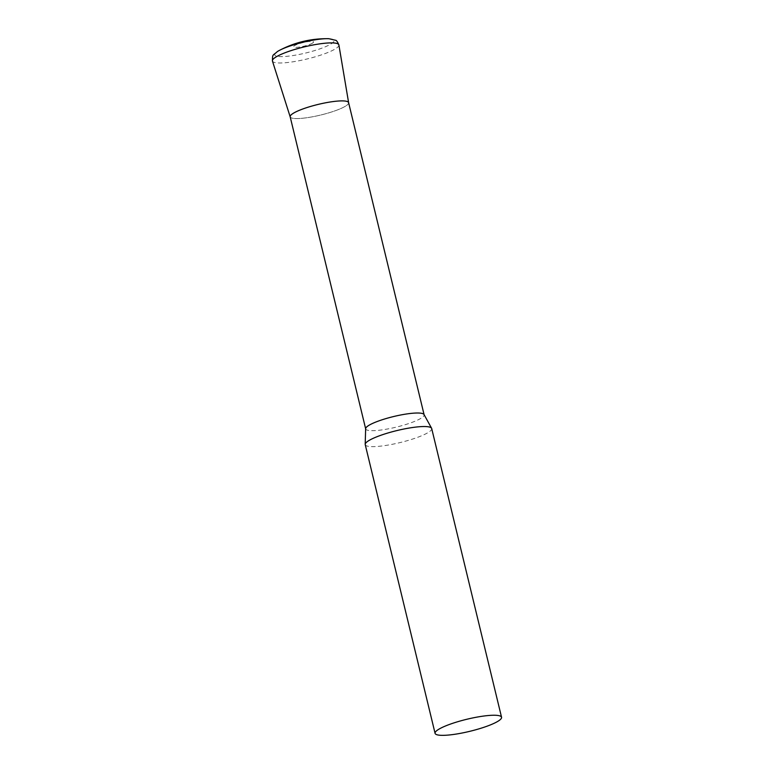 <?xml version="1.0" encoding="UTF-8"?>
<svg xmlns="http://www.w3.org/2000/svg" width="774" height="774" viewBox="0 0 774 774"><rect width="100%" height="100%" fill="white"/><g stroke="black" fill="none" stroke-linecap="round" stroke-linejoin="round"><path stroke-width="0.58" stroke-dasharray="3.87 2.9" d="M365.231 444.624A34.191 6.211 166.4 0 0 384.204 445.679A34.191 6.211 166.4 0 0 431.699 428.544M365.647 428.641A30.06 5.457 166.4 0 0 365.676 428.912A30.06 5.457 166.4 0 0 382.356 429.841A30.06 5.457 166.4 0 0 424.123 414.777A30.06 5.457 166.4 0 0 424.017 414.516M290.173 116.797A30.06 5.457 166.4 0 0 306.852 117.725A30.06 5.457 166.4 0 0 348.61 102.661M348.619 102.7L348.629 102.729A30.06 5.457 -13.6 0 1 345.814 105.97A30.06 5.457 -13.6 0 1 313.78 116.545A30.06 5.457 -13.6 0 1 290.192 116.864L290.182 116.835M338.896 44.979A34.182 6.202 -13.6 0 1 335.693 48.665A34.182 6.202 -13.6 0 1 299.267 60.691A34.182 6.202 -13.6 0 1 272.448 61.059M328.853 38.7A30.525 5.544 -13.6 0 1 331.204 43.818A30.525 5.544 -13.6 0 1 291.634 55.757A30.525 5.544 -13.6 0 1 277.537 51.461M312.59 43.073A10.255 1.867 -13.6 0 1 299.296 47.088A10.255 1.867 -13.6 0 1 294.555 45.647A10.255 1.867 -13.6 0 1 307.858 41.632A10.255 1.867 -13.6 0 1 312.59 43.073"/><path stroke-width="1.16" d="M501.552 717.256L431.699 428.544A34.191 6.211 166.4 0 0 431.592 428.254A34.191 6.211 166.4 0 0 412.726 427.49A34.191 6.211 166.4 0 0 365.193 444.315A34.191 6.211 166.4 0 0 365.231 444.624L435.075 733.336A34.191 6.211 166.4 0 0 454.048 734.391A34.191 6.211 166.4 0 0 501.552 717.256A34.191 6.211 166.4 0 0 482.579 716.202A34.191 6.211 166.4 0 0 435.075 733.336M431.592 428.254L424.017 414.516A30.06 5.457 166.4 0 0 407.443 413.848A30.06 5.457 166.4 0 0 365.647 428.641L365.193 444.315M424.084 414.641L348.61 102.661A30.06 5.457 166.4 0 0 331.93 101.733A30.06 5.457 166.4 0 0 290.173 116.797L365.647 428.777M290.192 116.864A30.06 5.457 -13.6 0 1 292.969 113.497A30.06 5.457 -13.6 0 1 325.37 102.845A30.06 5.457 -13.6 0 1 348.629 102.729M290.182 116.835L272.448 61.059A34.182 6.202 -13.6 0 1 275.612 57.218A34.182 6.202 -13.6 0 1 312.454 45.105A34.182 6.202 -13.6 0 1 338.896 44.979C337.551 41.796 336.419 40.229 335.5 40.258L328.853 38.7A30.525 5.544 -13.6 0 0 278.514 50.881C294.226 42.435 311.013 38.381 328.853 38.7M277.537 51.461A30.525 5.544 -13.6 0 1 278.514 50.881L277.373 51.568C272.545 56.076 272.564 53.57 272.448 61.059M348.619 102.7L338.896 44.979"/></g></svg>
